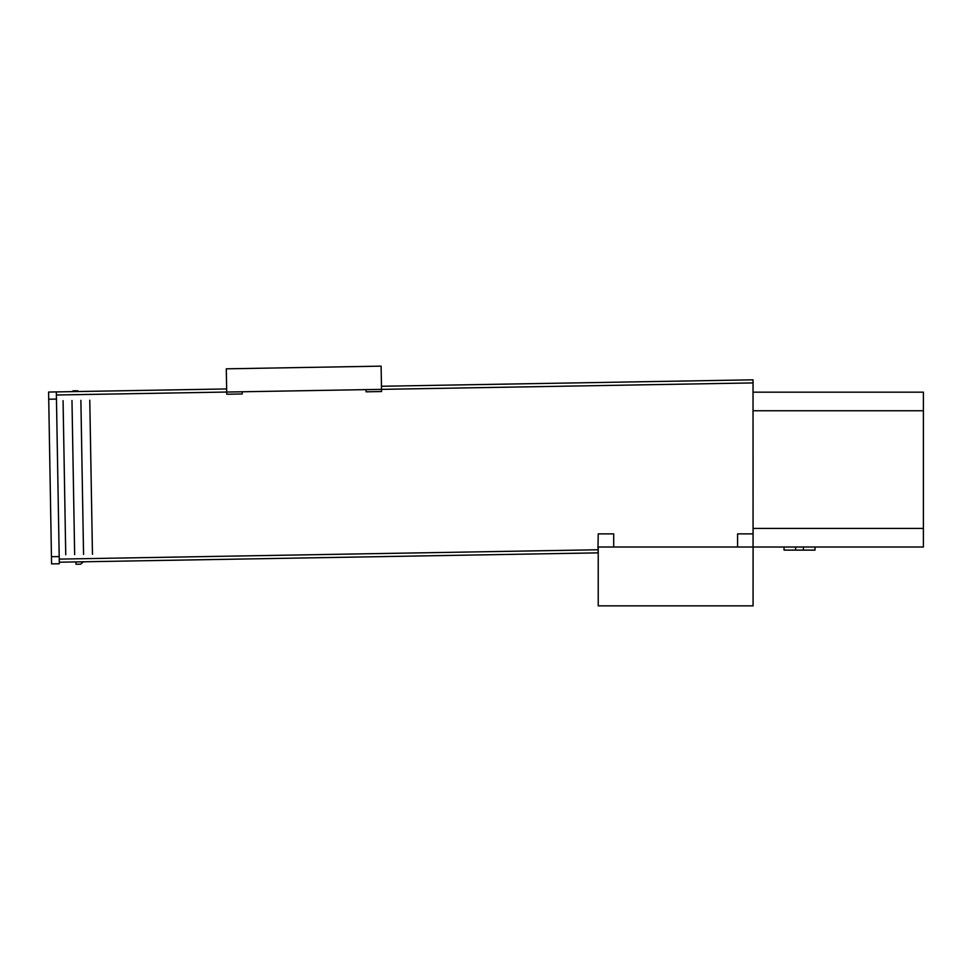 <?xml version="1.0" encoding="UTF-8"?>
<svg xmlns="http://www.w3.org/2000/svg" width="972" height="972" viewBox="0 0 972 972"><rect width="100%" height="100%" fill="white"/><g stroke="black" fill="none" stroke-linecap="round" stroke-linejoin="round"><path stroke-width="1.46" d="M795.655 547.017L795.655 550.091L803.394 550.091L803.394 547.017M597.987 548.22L598.23 533.883L613.709 533.883L613.709 547.017L598.23 547.017L753.069 547.017L737.59 547.017L737.59 533.883L753.069 533.883L753.069 547.017L923.4 547.017L923.4 392.178L753.033 392.178L753.057 384.462M242.174 391.777L242.222 393.964L226.731 394.231L226.294 368.825L381.109 366.14L381.559 391.546L366.067 391.813L366.031 389.626M753.057 381.364L753.033 382.919L753.057 381.364M59.292 562.205L598.072 552.861L598.23 547.017L598.23 605.86L753.069 605.86L753.093 547.017M737.59 547.017L666.683 547.017M753.069 533.883L753.033 379.821L381.461 386.261M753.033 382.919L56.4 394.997L56.34 391.91L226.646 388.946M78.574 391.522L77.614 390.768L72.973 390.841L72.985 391.619M75.938 561.913L75.974 564.246L80.627 564.161L83.422 561.792M92.462 554.307L89.776 400.197M83.556 554.465L80.883 400.355M65.744 554.769L63.071 400.658M74.65 554.623L71.977 400.5M48.6 392.044L48.722 399.225L56.461 399.091L56.34 391.91L48.6 392.044M51.455 556.701L51.577 563.894L59.328 563.76L59.195 556.567L51.455 556.701L48.722 399.225M59.195 556.567L56.461 399.091M815.01 547.017L815.01 550.116L784.039 550.116L784.039 547.017M753.033 410.755L923.4 410.755M753.069 528.44L923.4 528.44M59.243 559.107L598.011 549.763"/></g></svg>
